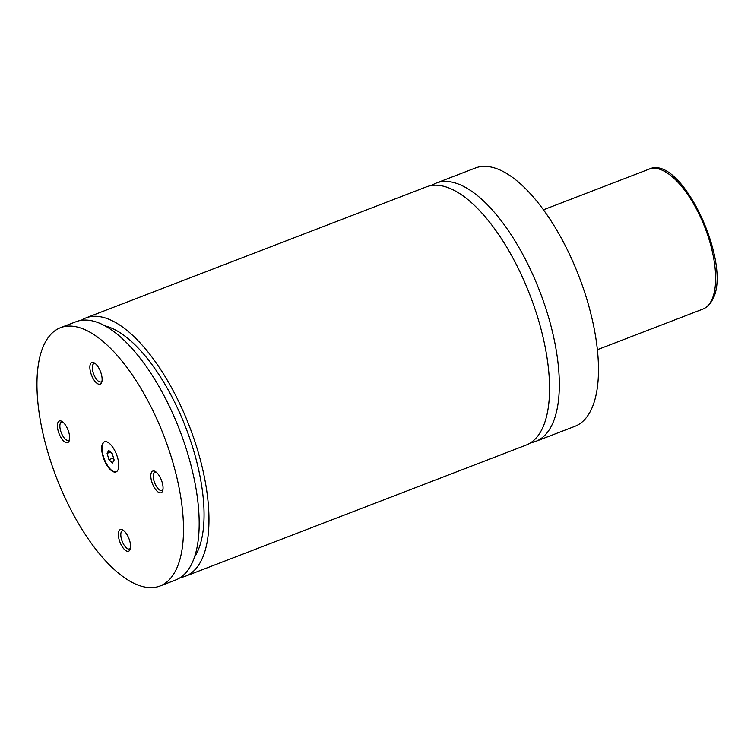 <?xml version="1.0" encoding="UTF-8"?>
<svg xmlns="http://www.w3.org/2000/svg" width="754" height="754" viewBox="0 0 754 754"><rect width="100%" height="100%" fill="white"/><g stroke="black" fill="none" stroke-linecap="round" stroke-linejoin="round"><path stroke-width="1.13" d="M530.675 442.721A138.406 57.615 -111.1 0 0 535.783 441.373A138.406 57.615 -111.1 0 0 550.693 427.386A138.406 57.615 -111.1 0 0 530.788 270.262A138.406 57.615 -111.1 0 0 436.34 183.034A138.406 57.615 -111.1 0 0 431.656 185.456M180.3 577.583A138.406 57.615 -111.1 0 0 185.399 576.235L525.99 445.143A138.406 57.615 -111.1 0 0 530.043 295.276A138.406 57.615 -111.1 0 0 426.557 186.803L85.956 317.896A138.406 57.615 -111.1 0 0 81.272 320.318M117.775 470.298A16.145 6.72 -111.1 0 0 115.447 451.966A16.145 6.72 -111.1 0 0 104.429 441.797A16.145 6.72 -111.1 0 0 102.695 443.427A16.145 6.72 -111.1 0 0 105.013 461.759A16.145 6.72 -111.1 0 0 116.031 471.929A16.145 6.72 -111.1 0 0 117.775 470.298M104.627 441.721A16.145 6.72 -111.1 0 0 103.081 443.277A16.145 6.72 -111.1 0 0 105.296 461.382A16.145 6.72 -111.1 0 0 116.229 471.853M68.944 441.448A11.593 4.826 -111.1 0 0 69.293 440.628A11.593 4.826 -111.1 0 0 68.039 430.072A11.593 4.826 -111.1 0 0 61.894 421.392A11.593 4.826 -111.1 0 0 58.115 422.155A11.593 4.826 -111.1 0 0 60.65 437A11.593 4.826 -111.1 0 0 68.944 441.448M62.836 422.052A9.802 4.081 -111.1 0 0 61.526 422.07A9.802 4.081 -111.1 0 0 60.471 423.06A9.802 4.081 -111.1 0 0 61.885 434.191A9.802 4.081 -111.1 0 0 68.567 440.374A9.802 4.081 -111.1 0 0 69.547 439.507M162.346 491.57A11.593 4.826 -111.1 0 0 162.694 490.741A11.593 4.826 -111.1 0 0 161.431 480.185A11.593 4.826 -111.1 0 0 155.296 471.504A11.593 4.826 -111.1 0 0 151.516 472.277A11.593 4.826 -111.1 0 0 154.052 487.112A11.593 4.826 -111.1 0 0 162.346 491.57M156.238 472.164A9.802 4.081 -111.1 0 0 154.928 472.183A9.802 4.081 -111.1 0 0 153.873 473.173A9.802 4.081 -111.1 0 0 155.277 484.304A9.802 4.081 -111.1 0 0 161.969 490.486A9.802 4.081 -111.1 0 0 162.949 489.619M101.404 382.975A11.593 4.826 -111.1 0 0 101.752 382.155A11.593 4.826 -111.1 0 0 100.499 371.59A11.593 4.826 -111.1 0 0 94.354 362.919A11.593 4.826 -111.1 0 0 90.574 363.682A11.593 4.826 -111.1 0 0 93.11 378.517A11.593 4.826 -111.1 0 0 101.404 382.975M95.296 363.579A9.802 4.081 -111.1 0 0 93.986 363.598A9.802 4.081 -111.1 0 0 92.93 364.587A9.802 4.081 -111.1 0 0 94.344 375.718A9.802 4.081 -111.1 0 0 101.027 381.892A9.802 4.081 -111.1 0 0 102.016 381.034M129.886 550.043A11.593 4.826 -111.1 0 0 130.235 549.223A11.593 4.826 -111.1 0 0 128.972 538.667A11.593 4.826 -111.1 0 0 122.827 529.987A11.593 4.826 -111.1 0 0 119.057 530.75A11.593 4.826 -111.1 0 0 121.582 545.594A11.593 4.826 -111.1 0 0 129.886 550.043M123.769 530.646A9.802 4.081 -111.1 0 0 122.468 530.665A9.802 4.081 -111.1 0 0 121.413 531.655A9.802 4.081 -111.1 0 0 122.817 542.786A9.802 4.081 -111.1 0 0 129.509 548.959A9.802 4.081 -111.1 0 0 130.489 548.101M535.783 441.373L574.925 426.312A138.406 57.615 -111.1 0 0 589.845 412.315A138.406 57.615 -111.1 0 0 569.939 255.191A138.406 57.615 -111.1 0 0 475.491 167.963L436.34 183.034M185.399 576.235A138.406 57.615 -111.1 0 0 189.452 426.368A138.406 57.615 -111.1 0 0 85.956 317.896M194.343 557.3A129.179 53.779 -111.1 0 0 185.861 427.754A129.179 53.779 -111.1 0 0 105.296 325.954M174.871 572.041A138.406 57.615 -111.1 0 0 154.956 414.917A138.406 57.615 -111.1 0 0 60.518 327.688A138.406 57.615 -111.1 0 0 45.598 341.685A138.406 57.615 -111.1 0 0 65.504 498.809A138.406 57.615 -111.1 0 0 159.952 586.037A138.406 57.615 -111.1 0 0 174.871 572.041M159.952 586.037L175.607 580.005A138.406 57.615 -111.1 0 0 179.659 430.138A138.406 57.615 -111.1 0 0 76.173 321.666L60.518 327.688M107.106 453.408L108.962 459.695L112.487 463.003L114.146 460.015L112.28 453.729L108.755 450.421L107.106 453.408L110.527 452.089M113.524 457.942L108.962 459.695M702.86 309.093A74.976 31.206 -111.1 0 0 710.947 301.515A74.976 31.206 -111.1 0 0 700.164 216.398A74.976 31.206 -111.1 0 0 649.005 169.16C681.889 153.128 733.915 267.095 711.889 300.714C709.637 304.795 706.63 307.585 702.86 309.093L597.338 349.705M649.005 169.16L543.483 209.772"/></g></svg>
